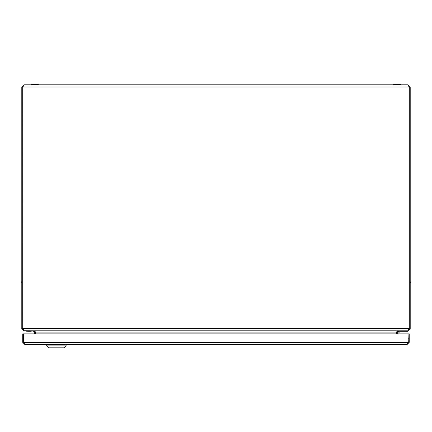 <?xml version="1.0" encoding="UTF-8"?>
<svg xmlns="http://www.w3.org/2000/svg" width="432" height="432" viewBox="0 0 432 432"><rect width="100%" height="100%" fill="white"/><g stroke="black" fill="none" stroke-linecap="round" stroke-linejoin="round"><path stroke-width="0.65" d="M410.206 127.186L410.206 126.047M410.206 305.208L410.206 304.069M380.506 84.796L381.645 84.796M21.794 127.186L21.794 126.047M21.794 305.208L21.794 304.069M50.355 84.796L51.494 84.796M35.257 333.898L35.149 331.393M34.355 333.898L34.355 332.089L33.059 330.793L23.998 330.755M396.851 331.393L396.743 333.898M23.036 329.459L22.702 328.59L22.928 86.999L23.998 84.796L408.002 84.796L410.206 86.999L410.206 328.59L408.002 330.793L398.941 330.793L397.645 332.089L397.645 333.898M23.998 330.793L21.794 328.59L22.702 328.59L22.702 86.999L23.009 86.157M23.998 84.796L21.794 86.999L21.794 328.59M408.002 84.796L409.072 86.999L409.072 328.59L22.928 328.59L24.224 330.793L407.776 330.793L409.298 328.59L409.298 86.999L408.991 86.157M33.286 330.793L35.489 332.089L35.489 333.898M396.511 333.898L396.511 332.089L398.714 330.793M410.206 328.59L409.298 328.59L408.964 329.459M22.928 87.086L21.794 86.999M410.206 86.999L409.072 87.086M407.009 344.579L24.943 344.579L23.879 342.382L23.879 333.898L409.212 333.898L409.212 342.382L408.305 342.382L408.078 333.898L408.078 342.382L407.009 344.579L409.212 342.382M407.727 343.456L408.305 342.382M407.813 343.213L407.938 342.83M408.078 342.382L23.879 342.382L24.008 342.797M24.149 343.229L23.647 342.382L23.647 333.898L22.739 333.898L22.739 342.382L24.943 344.579M22.739 342.382L23.647 342.382M408.078 339.628A2.608 2.608 0 0 0 408.305 338.558A2.608 2.608 0 0 1 408.078 339.628M66.112 345.875L64.174 347.819L48.638 347.819L46.694 345.875L66.112 345.875L66.112 344.579M398.552 330.853L398.552 331.765L407.295 331.765L407.295 330.793M398.957 333.898L399.055 332.656A0.972 0.972 0 0 1 400.021 331.765M398.088 332.581L397.98 333.898L398.088 332.581A1.944 1.944 0 0 1 398.552 331.463M26.584 330.793L26.584 331.247L32.67 331.117L26.455 330.923M27.913 331.247L31.212 331.247L27.913 331.247M31.163 84.181L38.318 84.181L31.034 84.31L38.318 84.181L38.318 84.796M31.034 84.31L31.163 84.796L38.448 84.667M393.552 84.31L400.837 84.181L393.682 84.181L400.837 84.181L400.837 84.796L393.552 84.667L393.552 84.31L400.837 84.181M34.355 332.089L35.257 332.089M22.928 86.999L409.072 86.999M35.489 332.089L396.511 332.089M397.645 332.089L396.743 332.089M410.4 281.972L410.206 281.669M21.6 282.506L21.794 282.814M21.6 281.972L21.794 281.669M410.4 282.506L410.206 282.814M370.64 344.774L370.942 344.579M370.105 344.774L369.797 344.579M46.694 344.579L46.694 345.875"/></g></svg>

